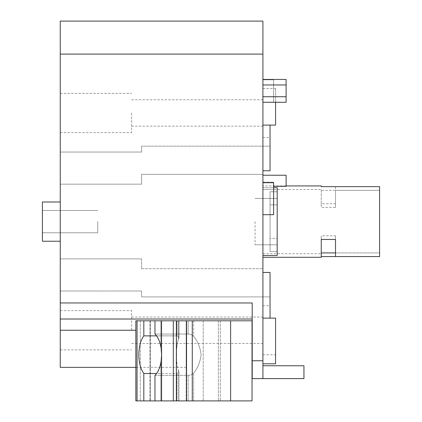 <?xml version="1.0" encoding="UTF-8"?>
<svg xmlns="http://www.w3.org/2000/svg" width="422" height="422" viewBox="0 0 422 422"><rect width="100%" height="100%" fill="white"/><g stroke="black" fill="none" stroke-linecap="round" stroke-linejoin="round"><path stroke-width="0.32" stroke-dasharray="2.11 1.58" d="M255.062 221.613L255.062 244.807L255.062 221.613M262.911 214.698L273.614 214.698L273.614 189.515L262.911 189.515L262.911 187.721L262.911 255.51L262.911 187.721L262.911 189.515L273.614 189.515L273.614 214.698L273.614 182.715L273.614 186.292L286.105 186.292L286.105 175.23L286.105 186.292L273.614 186.292L273.614 182.156L273.614 189.515L273.614 182.156L273.614 186.292L286.105 186.292L286.105 175.23L262.911 175.23L262.911 255.51L262.911 182.715L273.614 182.715L273.614 186.292M262.911 255.51L277.185 255.51L277.185 251.465L270.048 251.465L270.048 238.351L270.048 251.465L277.185 251.465L277.185 238.351L277.185 255.51L277.185 221.613L277.185 244.807L277.185 238.351L270.048 238.351L277.185 238.351L277.185 244.807L277.185 187.721L277.185 204.881L270.048 204.881L270.048 238.351L270.048 204.881L277.185 204.881L277.185 191.762L270.048 191.762L277.185 191.762L277.185 187.721L262.911 187.721L273.614 187.721M335.516 207.413L335.516 186.656L379.584 186.656L379.584 252.92L335.516 252.92L379.584 252.92L379.584 190.306L335.516 190.306L335.516 207.413L321.248 207.413L321.248 189.504L321.248 190.306L379.584 190.306L379.584 256.571L379.584 252.92L379.584 256.571L335.516 256.571L335.516 235.819L321.248 235.819L321.248 257.293M201.152 354.696C200.133 347.179 197.628 341.092 193.645 336.424C192.443 334.926 190.617 334.134 188.165 334.045L154.969 334.045L188.165 334.045C190.617 334.134 192.443 334.926 193.645 336.424C197.628 341.092 200.133 347.179 201.152 354.696C200.133 362.208 197.628 368.3 193.645 372.969C197.628 368.3 200.133 362.208 201.152 354.696M154.969 375.348L188.165 375.348C190.617 375.258 192.443 374.467 193.645 372.969C192.443 374.467 190.617 375.258 188.165 375.348L154.969 375.348A22.746 11.373 90 0 0 161.125 361.032L161.61 354.696L161.125 348.356A22.746 11.373 90 0 0 154.969 334.045L154.969 320.799L220.279 320.799L135.842 320.799L140.304 320.799L135.842 320.799L135.842 400.9L193.645 400.9L154.969 400.9L154.969 375.348M156.583 335.87L177.013 335.87L179.018 337.4L178.48 339.341C176.955 343.745 176.338 348.862 176.633 354.696C176.338 360.53 176.955 365.647 178.48 370.052L179.018 371.993L177.013 373.523L156.583 373.523M176.633 354.696C176.338 348.862 176.955 343.745 178.48 339.341L179.018 337.4L177.013 335.87L143.818 335.87A22.746 11.373 90 0 0 138.827 354.696A22.746 11.373 90 0 0 143.818 373.523L177.013 373.523L179.018 371.993L178.48 370.052C176.955 365.647 176.338 360.53 176.633 354.696M143.818 373.523L143.818 400.9M154.969 320.799L252.029 320.799L252.029 367.362L252.029 320.799L186.16 320.799L186.16 367.362L186.16 320.799L161.747 320.799L252.029 320.799L252.029 400.9L154.969 400.9M97.719 221.613L97.719 232.765L97.719 221.613M262.911 79.436L262.911 84.964L262.911 79.436L262.911 79.79L273.614 79.79L262.911 79.79L273.614 79.79L262.911 79.79L262.911 79.436L286.105 79.436L286.105 102.266L286.105 96.738L286.105 102.266L262.911 102.266L273.614 102.092L273.614 79.79L273.614 102.092L273.614 96.738L273.614 102.092L262.911 102.266L262.911 96.738L262.911 102.266M270.048 191.762L270.048 221.613L270.048 191.762M270.048 251.465L270.048 221.613L270.048 251.465M303.945 378.603L303.945 365.758L262.911 365.758L262.911 378.603L303.945 378.603M335.516 186.656L335.516 190.306M379.584 186.656L379.584 190.306L379.584 186.656M321.248 190.306L321.248 203.773L335.516 203.773M321.248 203.773L321.248 207.413M335.516 235.819L335.516 239.453M321.248 239.453L321.248 235.819M262.911 330.257L262.911 305.728L262.911 354.786L262.911 318.125L270.048 318.125L262.911 318.125L262.911 363.796L262.911 330.257M275.577 363.796L275.577 318.125L275.577 330.257L275.577 318.125L270.048 318.125L275.577 318.125M262.911 170.773L262.911 174.339L141.607 174.339L141.607 184.15L141.607 174.339L262.911 174.339L262.911 170.773L270.048 170.773L262.911 170.773L262.911 125.102L262.911 170.773L270.048 170.773L270.048 125.102L262.911 125.102L262.911 102.092L273.614 102.092L262.911 102.092L262.911 125.102L275.577 125.102L270.048 125.102L275.577 125.102L275.577 102.266M275.577 112.975L275.577 88.446L275.577 112.975M193.645 400.9L220.279 400.9L176.57 400.9L220.279 400.9L193.645 400.9L193.645 372.969L193.645 400.9M150.348 400.9L140.304 400.9L150.348 400.9L149.979 400.9L150.348 400.9L150.348 320.799L140.304 320.799L150.348 320.799L149.979 320.799L150.348 320.799L150.348 400.9M161.747 400.9L186.16 400.9L161.747 400.9L161.747 320.799L149.979 320.799L161.747 320.799L161.747 400.9M186.16 320.799L186.16 400.9L186.16 320.799M143.818 320.799L143.818 335.87M131.617 330.257L131.617 310.634L131.617 330.257M60.256 201.99L60.256 221.613L60.256 201.99L42.416 201.99L42.416 241.236L42.416 221.613L42.416 241.236L60.256 241.236L60.256 201.99L60.256 241.236M262.911 125.102L270.048 125.102L270.048 137.503L270.048 125.102M262.911 84.964L262.911 96.738L262.911 84.964L286.105 84.964M262.911 182.156L262.911 189.515L262.911 182.156L273.614 182.156L262.911 182.156M60.256 367.362L60.256 21.1L262.911 21.1L262.911 365.758M262.911 182.715L262.911 175.23L286.105 175.23M262.911 221.613L262.911 185.933L262.911 221.613M262.911 272.459L270.048 272.459L262.911 272.459L262.911 318.125L270.048 318.125L270.048 272.459L270.048 296.898L270.048 272.459L262.911 272.459L262.911 268.708L262.911 318.125M270.048 318.125L270.048 305.728L270.048 318.125M262.911 112.975L262.911 137.503L262.911 112.975M252.208 330.257L252.208 367.362L252.208 302.964L252.029 330.257M252.208 378.603L252.208 302.964L60.256 302.964M141.607 146.154L141.607 152.041L141.607 146.154L270.048 146.154L270.048 170.773L270.048 146.154L141.607 146.154M141.607 258.897L141.607 268.708L141.607 258.897L60.256 258.897L60.256 291.011L141.607 291.011L141.607 296.898L270.048 296.898L141.607 296.898L141.607 291.011L60.256 291.011L60.256 258.897L141.607 258.897M141.607 268.708L262.911 268.708L141.607 268.708M60.256 319.016L252.208 319.016M60.256 330.257L60.256 310.634L60.256 349.88L60.256 330.257L135.842 330.257M60.256 184.15L141.607 184.15L60.256 184.15L60.256 152.041L60.256 184.15M60.256 152.041L141.607 152.041L60.256 152.041M131.617 112.975L131.617 132.598L131.617 112.975M60.256 112.975L60.256 132.598L60.256 112.975M188.165 375.348L188.165 400.9L188.165 375.348M178.48 370.052L178.48 400.9L178.48 370.052M177.013 373.523L177.013 400.9L177.013 373.523M161.125 361.032L161.125 400.9M273.614 96.738L286.105 96.738L273.614 96.738M188.165 320.799L188.165 334.045L188.165 320.799M193.645 320.799L193.645 336.424L193.645 320.799M218.364 320.799L218.364 400.9L218.364 320.799M203.204 320.799L203.204 400.9L203.204 320.799M178.48 320.799L178.48 339.341L178.48 320.799M177.013 320.799L177.013 335.87L177.013 320.799M140.304 320.799L140.304 400.9L140.304 320.799M137.039 320.799L137.039 400.9M161.125 320.799L161.125 348.356M173.305 320.799L173.305 400.9M176.364 320.799L176.364 400.9M186.545 320.799L186.545 400.9M192.268 320.799L192.268 400.9M230.623 320.799L230.623 400.9M262.911 96.738L286.105 96.738M262.911 360.763L252.208 360.763M262.911 54.1L60.256 54.1M255.062 244.807L277.185 244.807L255.062 244.807M255.062 198.424L277.185 198.424L255.062 198.424M262.911 253.727L321.248 253.727M262.911 189.504L321.248 189.504M179.018 371.993L179.018 400.9L179.018 371.993M262.911 354.786L275.577 354.786M220.279 320.799L220.279 400.9L220.279 320.799M176.57 320.799L176.57 400.9L176.57 320.799M179.018 320.799L179.018 337.4L179.018 320.799M149.979 320.799L149.979 400.9L149.979 320.799M131.617 343.455L262.911 343.455M131.617 317.054L262.911 317.054M97.719 210.467L42.416 210.467L97.719 210.467M97.719 232.765L42.416 232.765L97.719 232.765M286.105 185.933L262.911 185.933M262.911 305.728L270.048 305.728M262.911 137.503L270.048 137.503M262.911 88.446L275.577 88.446M186.16 367.362L135.842 367.362M60.256 310.634L131.617 310.634M60.256 349.88L131.617 349.88M131.617 126.173L262.911 126.173M131.617 99.771L262.911 99.771M60.256 93.352L131.617 93.352M60.256 132.598L131.617 132.598"/><path stroke-width="0.63" d="M321.248 252.92L335.516 252.92M143.818 335.87L143.818 320.799L154.969 320.799L154.969 334.045A22.746 11.373 90 0 1 161.125 348.356L161.61 354.696L161.125 361.037A22.746 11.373 90 0 1 154.969 375.348L154.969 400.9L143.818 400.9L143.818 373.523A22.746 11.373 90 0 1 138.827 354.696A22.746 11.373 90 0 1 143.818 335.87L156.583 335.87M156.583 373.523L143.818 373.523M154.969 400.9L252.029 400.9L252.029 320.799L230.623 320.799L230.623 400.9M262.911 102.266L286.105 102.266L286.105 79.436L262.911 79.436L275.577 79.436M262.911 365.758L303.945 365.758L303.945 378.603L252.208 378.603L262.911 378.603L262.911 21.1L60.256 21.1L60.256 367.362L135.842 367.362M273.614 186.292L286.105 186.292L286.105 175.23L262.911 175.23L286.105 175.23M262.911 182.715L273.614 182.715L273.614 214.698L262.911 214.698M273.614 187.721L277.185 187.721L277.185 255.51L262.911 255.51M321.248 186.656L321.248 185.933L321.248 186.656L379.584 186.656L379.584 256.571L321.248 256.571M262.911 257.293L321.248 257.293L321.248 239.453L335.516 239.453L335.516 256.571M275.577 318.125L270.048 318.125L275.577 318.125L275.577 363.796L262.911 363.796M275.577 102.266L275.577 125.102L270.048 125.102L270.048 170.773L262.911 170.773M154.969 320.799L230.623 320.799M137.039 320.799L137.039 400.9L135.842 400.9L135.842 320.799L143.818 320.799M137.039 400.9L143.818 400.9M262.911 125.102L270.048 125.102M262.911 318.125L270.048 318.125L270.048 272.459L262.911 272.459M60.256 302.964L252.208 302.964L252.208 378.603M60.256 241.236L42.416 241.236L42.416 201.99L60.256 201.99M252.208 319.016L60.256 319.016M161.125 361.037L161.125 400.9M192.268 320.799L192.268 400.9M186.545 320.799L186.545 400.9M176.364 320.799L176.364 400.9M173.305 320.799L173.305 400.9M161.125 320.799L161.125 348.356M262.911 84.964L286.105 84.964M262.911 96.738L286.105 96.738M262.911 360.763L252.208 360.763M135.842 330.257L60.256 330.257M262.911 54.1L60.256 54.1M321.248 185.933L286.105 185.933"/></g></svg>
